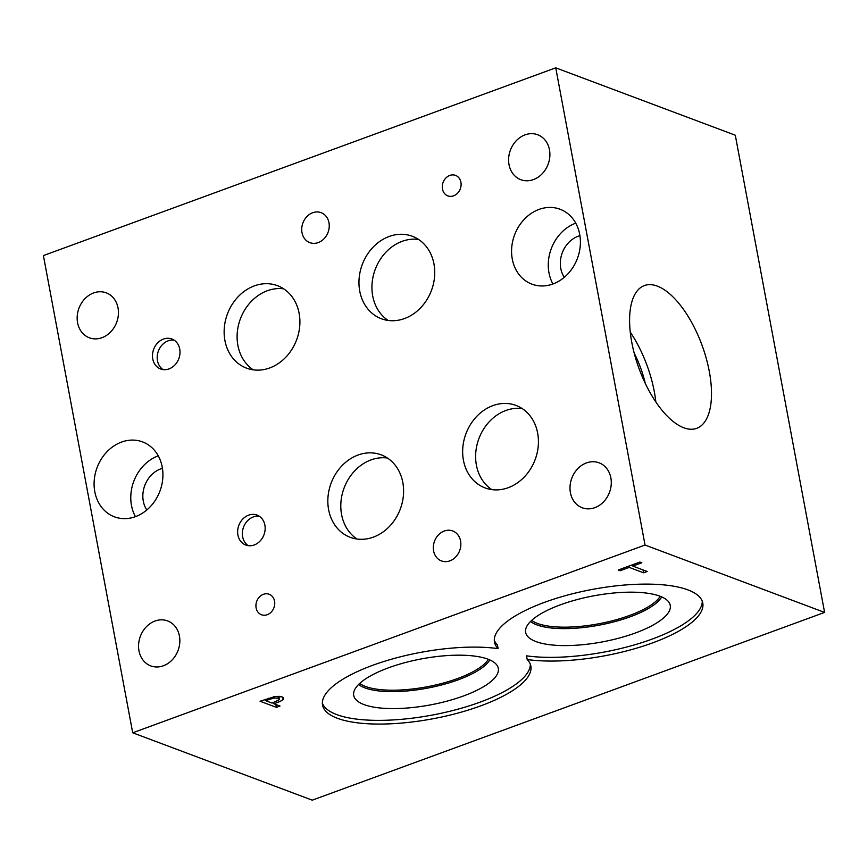<?xml version="1.0" encoding="UTF-8"?>
<svg xmlns="http://www.w3.org/2000/svg" width="868" height="868" viewBox="0 0 868 868"><rect width="100%" height="100%" fill="white"/><g stroke="black" fill="none" stroke-linecap="round" stroke-linejoin="round"><path stroke-width="1.3" d="M132.706 732.787L312.263 800.166L824.6 612.417L735.294 135.213L555.737 67.834L43.4 255.583L132.706 732.787L645.043 545.039L555.737 67.834M265.554 700.639L272.064 703.08L279.279 699.706L278.389 698.241L273.952 698.013L265.554 700.639L265.304 699.326M279.279 699.706L278.932 696.288M274.939 696.559L282.057 696.841L283.315 699.065C282.74 700.107 280.614 701.311 276.946 702.657L273.908 703.774L279.995 706.053L276.415 707.366L260.085 701.246L274.939 696.559M276.415 707.366L275.883 704.512M273.908 703.774L273.67 702.483M279.876 696.353L279.019 696.765M283.565 698.154L283.315 699.065L282.99 697.33M824.6 612.417L645.043 545.039M527.202 659.539A105.961 33.754 -10.6 0 1 530.847 666.092A105.961 33.754 -10.6 0 1 432.915 718.769A105.961 33.754 -10.6 0 1 322.549 705.076A105.961 33.754 -10.6 0 1 382.441 661.958A105.961 33.754 -10.6 0 1 498.134 648.635A105.961 33.754 -10.6 0 1 494.478 642.07A105.961 33.754 -10.6 0 1 592.421 589.405A105.961 33.754 -10.6 0 1 702.776 603.097A105.961 33.754 -10.6 0 1 642.895 646.215A105.961 33.754 -10.6 0 1 527.202 659.539L526.507 655.839A105.961 33.754 -10.6 0 0 639.553 643.351A105.961 33.754 -10.6 0 0 702.266 601.274M647.192 571.491L643.611 572.804L629.213 567.412L620.164 570.721L618.233 569.994L639.911 562.052L641.843 562.779L632.805 566.088L647.192 571.491M643.611 572.804L643.069 569.95M632.805 566.088L632.544 564.753M620.164 570.721L619.915 569.386M629.213 567.412L628.964 566.066M660.233 596.305A68.029 21.678 -10.6 0 1 605.68 622.367A68.029 21.678 -10.6 0 1 537.552 623.463A68.029 21.678 -10.6 0 1 531.693 620.36M488.348 659.322A68.051 21.678 -10.6 0 1 433.772 685.405A68.051 21.678 -10.6 0 1 365.612 686.49A68.051 21.678 -10.6 0 1 359.732 683.387M498.134 648.635L497.44 644.935A105.961 33.754 -10.6 0 1 494.293 640.193M530.337 664.28A105.961 33.754 -10.6 0 1 432.221 715.069A105.961 33.754 -10.6 0 1 322.364 703.199M458.391 679.763A69.147 22.026 -10.6 0 1 358.592 684.472A69.147 22.026 -10.6 0 0 458.391 679.731A69.147 22.026 -10.6 0 0 489.791 659.919A69.147 22.026 -10.6 0 1 458.391 679.731M388.495 667.817A73.563 23.436 -10.6 0 1 497.635 666.342A73.563 23.436 -10.6 0 1 463.523 695.962A73.563 23.436 -10.6 0 1 389.482 708.559A73.563 23.436 -10.6 0 1 353.612 693.293A73.563 23.436 -10.6 0 1 388.495 667.817M635.452 632.956A73.563 23.436 -10.6 0 1 561.412 645.553A73.563 23.436 -10.6 0 1 525.541 630.287A73.563 23.436 -10.6 0 1 560.424 604.812A73.563 23.436 -10.6 0 1 669.564 603.336A73.563 23.436 -10.6 0 1 635.452 632.956M661.72 596.913A69.147 22.026 -10.6 0 1 630.32 616.757A69.147 22.026 -10.6 0 1 530.532 621.466M661.698 596.913A69.147 22.026 -10.6 0 1 630.32 616.725A69.147 22.026 -10.6 0 1 530.543 621.455M630.255 332.119A76.015 33.581 -110.1 0 1 655.839 401.927M657.293 286.114A76.015 33.581 -110.1 0 1 706.281 358.462A76.015 33.581 -110.1 0 1 696.711 428.325A76.015 33.581 -110.1 0 1 683.81 427.772A76.015 33.581 -110.1 0 1 634.812 355.424A76.015 33.581 -110.1 0 1 644.392 285.561A76.015 33.581 -110.1 0 1 657.293 286.114M634.204 353.157A60.489 26.724 -110.1 0 1 645.26 383.32M575.744 223.163A40.015 33.559 -69.4 0 0 575.712 223.184A40.015 33.559 -69.4 0 0 552.927 283.988M579.922 235.684A25.997 21.798 -69.4 0 0 578.153 236.248A25.997 21.798 -69.4 0 0 564.298 277.315M539.017 209.416A40.015 33.559 110.6 0 1 560.044 209.231A40.015 33.559 110.6 0 1 580.204 246.403A40.015 33.559 110.6 0 1 552.97 283.977A40.015 33.559 110.6 0 1 531.932 284.161A40.015 33.559 110.6 0 1 511.773 246.989A40.015 33.559 110.6 0 1 539.017 209.416M158.258 455.841A40.015 33.559 -69.4 0 0 158.215 455.852A40.015 33.559 -69.4 0 0 135.441 516.666M162.435 468.351A25.997 21.798 -69.4 0 0 160.667 468.915A25.997 21.798 -69.4 0 0 146.811 509.983M121.52 442.083A40.015 33.559 110.6 0 1 142.558 441.899A40.015 33.559 110.6 0 1 162.717 479.071A40.015 33.559 110.6 0 1 135.473 516.644A40.015 33.559 110.6 0 1 114.446 516.829A40.015 33.559 110.6 0 1 94.287 479.657A40.015 33.559 110.6 0 1 121.52 442.083M259.282 516.232A16.004 13.421 -69.4 0 0 253.326 516.927A16.004 13.421 -69.4 0 0 242.628 530.467A16.004 13.421 -69.4 0 0 248.237 545.668M248.617 515.158A16.004 13.421 110.6 0 1 257.026 515.082A16.004 13.421 110.6 0 1 265.087 529.947A16.004 13.421 110.6 0 1 254.194 544.974A16.004 13.421 110.6 0 1 245.785 545.05A16.004 13.421 110.6 0 1 237.713 530.185A16.004 13.421 110.6 0 1 248.617 515.158M174.121 340.147A16.004 13.421 -69.4 0 0 168.164 340.842A16.004 13.421 -69.4 0 0 157.466 354.394A16.004 13.421 -69.4 0 0 163.076 369.594M163.444 339.073A16.004 13.421 110.6 0 1 171.864 338.997A16.004 13.421 110.6 0 1 179.926 353.873A16.004 13.421 110.6 0 1 169.032 368.9A16.004 13.421 110.6 0 1 160.613 368.976A16.004 13.421 110.6 0 1 152.551 354.101A16.004 13.421 110.6 0 1 163.444 339.073M418.539 239.438A44.051 36.944 -69.4 0 0 402.134 241.337A44.051 36.944 -69.4 0 0 372.697 278.628A44.051 36.944 -69.4 0 0 388.137 320.455M389.168 236.465A44.051 36.944 110.6 0 1 412.322 236.27A44.051 36.944 110.6 0 1 434.521 277.185A44.051 36.944 110.6 0 1 404.531 318.545A44.051 36.944 110.6 0 1 381.377 318.751A44.051 36.944 110.6 0 1 359.178 277.836A44.051 36.944 110.6 0 1 389.168 236.465M387.399 458A44.051 36.944 -69.4 0 0 371.005 459.91A44.051 36.944 -69.4 0 0 341.569 497.201A44.051 36.944 -69.4 0 0 356.998 539.017M358.039 455.038A44.051 36.944 110.6 0 1 381.193 454.843A44.051 36.944 110.6 0 1 403.381 495.758A44.051 36.944 110.6 0 1 373.403 537.118A44.051 36.944 110.6 0 1 350.238 537.314A44.051 36.944 110.6 0 1 328.05 496.398A44.051 36.944 110.6 0 1 358.039 455.038M522.232 408.6A44.051 36.944 -69.4 0 0 505.827 410.499A44.051 36.944 -69.4 0 0 476.391 447.79A44.051 36.944 -69.4 0 0 491.83 489.617M492.861 405.627A44.051 36.944 110.6 0 1 516.015 405.432A44.051 36.944 110.6 0 1 538.214 446.347A44.051 36.944 110.6 0 1 508.225 487.707A44.051 36.944 110.6 0 1 485.071 487.914A44.051 36.944 110.6 0 1 462.872 446.998A44.051 36.944 110.6 0 1 492.861 405.627M283.706 288.838A44.051 36.944 -69.4 0 0 267.311 290.747A44.051 36.944 -69.4 0 0 237.875 328.039A44.051 36.944 -69.4 0 0 253.304 369.855M254.346 285.876A44.051 36.944 110.6 0 1 277.5 285.68A44.051 36.944 110.6 0 1 299.688 326.596A44.051 36.944 110.6 0 1 269.709 367.956A44.051 36.944 110.6 0 1 246.545 368.151A44.051 36.944 110.6 0 1 224.356 327.247A44.051 36.944 110.6 0 1 254.346 285.876M263.427 594.309A10.948 9.179 110.6 0 1 269.178 594.265A10.948 9.179 110.6 0 1 274.7 604.432A10.948 9.179 110.6 0 1 267.246 614.707A10.948 9.179 110.6 0 1 261.485 614.761A10.948 9.179 110.6 0 1 255.973 604.595A10.948 9.179 110.6 0 1 263.427 594.309M449.787 175.434A10.948 9.179 110.6 0 1 455.537 175.39A10.948 9.179 110.6 0 1 461.06 185.557A10.948 9.179 110.6 0 1 453.606 195.843A10.948 9.179 110.6 0 1 447.845 195.886A10.948 9.179 110.6 0 1 442.333 185.719A10.948 9.179 110.6 0 1 449.787 175.434M312.697 212.736A16.004 13.421 110.6 0 1 321.106 212.66A16.004 13.421 110.6 0 1 329.167 227.535A16.004 13.421 110.6 0 1 318.274 242.563A16.004 13.421 110.6 0 1 309.854 242.639A16.004 13.421 110.6 0 1 301.793 227.763A16.004 13.421 110.6 0 1 312.697 212.736M444.297 531.021A16.004 13.421 110.6 0 1 452.705 530.956A16.004 13.421 110.6 0 1 460.778 545.82A16.004 13.421 110.6 0 1 449.874 560.847A16.004 13.421 110.6 0 1 441.465 560.923A16.004 13.421 110.6 0 1 433.392 546.059A16.004 13.421 110.6 0 1 444.297 531.021M155.014 621.032A24.011 20.138 110.6 0 1 167.632 620.924A24.011 20.138 110.6 0 1 179.73 643.231A24.011 20.138 110.6 0 1 163.39 665.778A24.011 20.138 110.6 0 1 150.761 665.886A24.011 20.138 110.6 0 1 138.674 643.579A24.011 20.138 110.6 0 1 155.014 621.032M525.053 134.855A24.011 20.138 110.6 0 1 537.683 134.735A24.011 20.138 110.6 0 1 549.78 157.043A24.011 20.138 110.6 0 1 533.429 179.589A24.011 20.138 110.6 0 1 520.811 179.698A24.011 20.138 110.6 0 1 508.713 157.401A24.011 20.138 110.6 0 1 525.053 134.855M586.453 462.926A24.011 20.138 110.6 0 1 599.083 462.818A24.011 20.138 110.6 0 1 611.17 485.125A24.011 20.138 110.6 0 1 594.83 507.671A24.011 20.138 110.6 0 1 582.211 507.78A24.011 20.138 110.6 0 1 570.113 485.472A24.011 20.138 110.6 0 1 586.453 462.926M93.614 292.95A24.011 20.138 110.6 0 1 106.232 292.841A24.011 20.138 110.6 0 1 118.33 315.149A24.011 20.138 110.6 0 1 101.99 337.695A24.011 20.138 110.6 0 1 89.371 337.804A24.011 20.138 110.6 0 1 77.274 315.496A24.011 20.138 110.6 0 1 93.614 292.95M273.952 698.013L273.713 696.765M268.527 699.543L268.277 698.263M278.389 698.241L278.02 696.288M276.946 702.657L276.697 701.322"/></g></svg>
